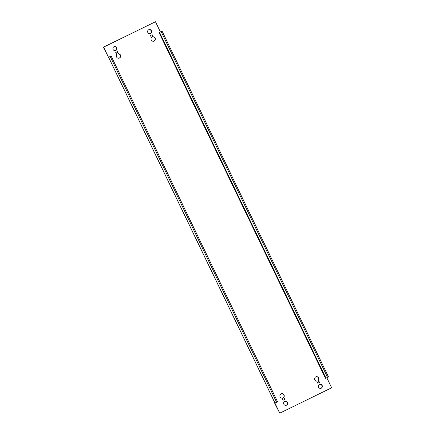 <?xml version="1.0" encoding="UTF-8"?>
<svg xmlns="http://www.w3.org/2000/svg" width="435" height="435" viewBox="0 0 435 435"><rect width="100%" height="100%" fill="white"/><g stroke="black" fill="none" stroke-linecap="round" stroke-linejoin="round"><path stroke-width="0.65" d="M117.194 51.76L118.2 53.848A2.257 2.18 -110.2 0 1 119.136 58.159M116.759 54.587A2.257 2.18 69.8 0 0 119.462 58.029A2.257 2.18 69.8 0 0 118.456 53.755L117.439 51.645L115.737 52.472L116.759 54.587M114.073 46.681A2.083 2.017 -110.2 0 1 115.503 50.58M115.819 50.455A2.083 2.017 69.8 0 0 116.77 47.79A2.083 2.017 69.8 0 0 114.013 46.708A2.083 2.017 69.8 0 0 113.062 49.372A2.083 2.017 69.8 0 0 115.819 50.455M284.789 401.396A2.083 2.017 -110.2 0 1 286.219 405.295M286.529 405.17A2.083 2.017 69.8 0 0 287.481 402.505A2.083 2.017 69.8 0 0 284.729 401.423A2.083 2.017 69.8 0 0 283.778 404.088A2.083 2.017 69.8 0 0 286.529 405.17M151.902 34.789L152.908 36.877A2.257 2.18 -110.2 0 1 153.843 41.184M151.462 37.611A2.257 2.18 69.8 0 0 154.169 41.059A2.257 2.18 69.8 0 0 153.163 36.779L152.147 34.669L150.445 35.501L151.462 37.611M148.781 29.705A2.083 2.017 -110.2 0 1 150.211 33.604M150.526 33.484A2.083 2.017 69.8 0 0 151.478 30.82A2.083 2.017 69.8 0 0 148.721 29.732A2.083 2.017 69.8 0 0 147.769 32.402A2.083 2.017 69.8 0 0 150.526 33.484M319.497 384.42A2.083 2.017 -110.2 0 1 320.927 388.319M321.237 388.199A2.083 2.017 69.8 0 0 322.188 385.535A2.083 2.017 69.8 0 0 319.437 384.448A2.083 2.017 69.8 0 0 318.485 387.117A2.083 2.017 69.8 0 0 321.237 388.199M109.832 56.664L108.494 57.273L103.612 47.121L155.48 21.75L160.368 31.902L159.047 32.549L325.44 378.281L327.588 377.449L161.195 31.711L159.047 32.549M282.092 398.123L283.109 400.238L284.805 399.406L283.789 397.296A2.257 2.18 69.8 0 0 281.282 393.762A2.257 2.18 69.8 0 0 282.092 398.123M317.816 383.262L319.513 382.436L318.496 380.32A2.257 2.18 69.8 0 0 315.989 376.792A2.257 2.18 69.8 0 0 316.8 381.152L317.816 383.262M326.805 377.732L331.644 387.786L279.77 413.158L274.887 403.006L277.601 401.891L111.208 56.158L109.816 56.626M281.157 393.816A2.257 2.18 -110.2 0 1 283.538 397.389L284.555 399.499L283.098 400.211M315.864 376.84A2.257 2.18 -110.2 0 1 318.241 380.413L319.263 382.528L317.806 383.24M279.77 413.158L274.632 403.098L274.925 402.957M108.494 57.273L103.356 47.214L155.48 21.75M274.942 402.979L108.549 57.246L111.208 56.158M110.267 56.621L276.655 402.353M327.588 377.449L328.528 376.987L162.135 31.249L160.314 31.929M162.135 31.249L161.195 31.711M108.598 57.235L274.985 402.968M325.918 378.058L159.525 32.326"/></g></svg>
